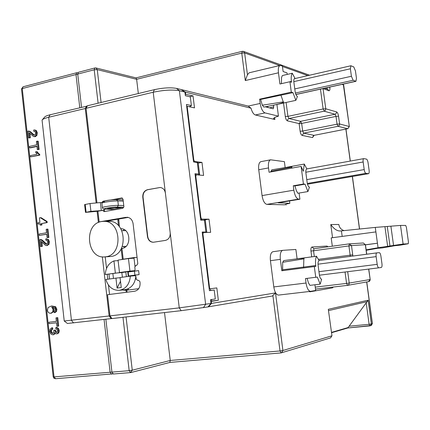 <?xml version="1.0" encoding="UTF-8"?>
<svg xmlns="http://www.w3.org/2000/svg" width="430" height="430" viewBox="0 0 430 430"><rect width="100%" height="100%" fill="white"/><g stroke="black" fill="none" stroke-linecap="round" stroke-linejoin="round"><path stroke-width="0.64" d="M123.878 207.136L120.733 207.733L114.407 207.593C111.042 207.733 108.769 208.055 107.586 208.572L114.633 208.813L111.408 209.308M120.733 207.733L114.633 208.813M122.738 199.896L123.109 199.896M103.995 209.114L104.791 211.495M107.172 221.353L105.995 221.219L110.016 220.531L110.118 221.412M193.317 160.094L193.79 159.998L187.163 106.28L194.505 107.882L193.022 95.901L189.555 96.707M193.022 95.901L185.196 94.24M187.163 106.28L186.69 106.387M118.454 225.61L117.788 219.203L118.712 219.042L119.411 226.691M105.866 319.259L111.929 372.1L129.172 370.671L132.263 370.203L126.06 316.958M169.85 362.425L170.237 360.469L164.518 312.578M111.967 318.528L67.429 323.473L64.242 321.011M205.282 232.469L206.76 232.039L202.191 232.039L209.426 290.68L214.21 290.019L215.317 298.968L210.539 299.71L211.001 303.478L207.905 306.939L181.191 310.68L111.993 318.56L109.956 315.878L107.521 294.706L134.665 291.234C138.422 290.293 140.223 287.519 140.073 282.918L139.917 281.618L138.514 280.279L137.611 280.403L136.213 279.07L135.923 276.619L134.488 275.248L139.094 274.62L138.621 270.62L128.188 271.991L128.651 275.979L134.923 275.119L134.45 271.115M122.975 317.313L129.172 370.671L130.559 372.606L132.263 370.203L170.237 360.469L280.011 350.955L281.129 352.906L281.548 352.826L282.913 350.509L280.011 350.955L272.889 295.485L272.55 295.974L207.937 306.907M42.296 119.793L44.586 117.132C45.198 116.315 47.063 115.525 50.176 114.756L87.295 106.081M181.825 89.714L248.174 106.086L250.991 108.177L185.427 92.197L181.465 89.757M96.922 202.675L86.059 108.317L87.467 105.775L154.467 89.644C163.292 87.774 170.624 87.36 176.461 88.392L181.154 89.547L184.927 92.074L185.378 95.718L190.313 96.884L191.382 105.56L186.453 104.469L193.543 161.906L198.176 162.669M100.018 221.907L99.136 221.907L97.906 211.227L85.495 212.388L90.907 211.35L104.146 210.399M102.34 256.839L109.145 315.969L111.182 318.651M98.395 222.53L97.089 211.216M96.116 202.74L85.269 108.505L86.677 105.968M109.543 294.448L108.462 285.095M107.785 279.226L107.226 274.372M106.538 268.411L105.21 256.871M109.145 315.969L64.221 320.995L42.059 120.067C42.774 119.11 44.983 118.175 48.692 117.266L85.269 108.505M117.788 219.203L110.016 220.531M123.883 259.231L122.389 259.306L121.169 248.868M122.389 259.306L121.018 259.65M122.233 289.987L126.006 290.298L126.237 292.309M127.06 292.207L126.829 290.202L126.006 290.298M127.662 290.094L127.533 289.024M123.899 289.793L127.436 290.121M121.959 248.502L121.351 248.529M121.609 228.819L121.061 229.109M121.513 248.218L122.276 248.368M124.06 229.561L123.028 230.69M123.442 246.428L124.533 247.497M121.626 228.953L120.975 228.964M137.057 257.333L123.206 259.177L134.956 257.446M120.852 228.749C130.742 228.308 131.822 247.444 121.953 248.427L123.206 259.177M118.712 219.042L128.253 217.413M134.429 271.12L135.09 269.551L134.805 267.105L135.88 265.434L136.719 265.315L137.799 263.638L133.09 223.67C132.343 219.687 130.268 217.542 126.871 217.231L127.839 217.317M99.136 221.907L125.99 217.306M97.906 211.227L102.722 210.372L104.098 211.619L122.835 208.308L123.894 206.615L123.028 199.235L121.84 197.972L110.698 199.982M85.495 212.388L84.608 204.599L90.01 203.53L100.389 202.557L101.824 202.6L101.894 203.084L102.915 201.407M86.059 108.317L153.214 92.235C163.733 90.02 172.457 89.515 179.385 90.725L184.927 92.074M165.394 193.07C164.776 189.727 163.018 187.867 160.116 187.491L147.501 189.695C144.217 190.7 142.642 193.188 142.781 197.166L147.463 236.554C148.162 240.176 150.086 242.079 153.247 242.262L165.367 240.418C168.732 239.494 170.345 237.005 170.21 232.958L153.214 92.235L154.467 89.644M211.001 303.478L179.256 307.869L109.956 315.878M139.094 274.62L134.923 275.119M128.651 275.979L134.488 275.248M126.829 290.202L138.718 288.664M128.479 289.987L128.328 288.68M121.738 228.819L120.9 228.83M211.689 299.533L211.748 300.033L210.593 300.167M210.571 290.46L210.361 288.772M193.527 161.787L194.709 161.556L201.971 162.389L198.23 163.115M193.79 159.998L194.709 161.556M200.428 217.736L200.907 217.655L201.821 219.144L209.012 219.171L210.646 232.35L203.471 232.512L202.922 234.017L202.444 234.092M200.907 217.655L195.79 176.209L195.317 176.295M201.971 162.389L203.589 175.445L196.343 174.8L195.79 176.209M185.663 94.138L185.427 92.197M287.197 74.422L286.993 72.88L283.112 71.531L282.381 66L280.183 65.414C278.592 66.021 278.017 68.483 278.457 72.794L279.93 84.001L289.927 81.721L291.298 92.138L259.623 99.174L260.177 103.447C261.085 108.699 262.692 111.854 265.009 112.907L278.446 116.143C275.146 117.1 273.512 117.949 273.539 118.696L274.872 119.481L255.366 114.971C253.571 114.337 252.114 112.074 250.991 108.177M242.466 51.337L241.767 53.1L244.643 52.965L247.454 74.798L249.131 72.794L280.075 65.441M208.555 306.827L211.485 303.403L275.506 292.916L272.889 295.485M211.485 303.403L211.237 301.392L218.354 300.258L216.822 287.901L209.689 288.858L202.922 234.017M299.909 199.214L278.102 202.815L289.836 203.304C286.477 203.971 284.784 204.476 284.762 204.82L266.885 204.368C264.574 203.766 262.966 200.842 262.058 195.591L293.857 190.173C294.776 195.51 296.329 198.504 298.517 199.138L299.909 199.214L299.097 193.054M285.165 167.56L284.391 161.648L270.637 159.809C268.782 160.503 268.073 163.206 268.519 167.931L258.736 169.737C258.301 165.039 259.032 162.341 260.919 161.642L270.572 159.82M258.736 169.737L262.058 195.591M297.098 258.822L295.872 249.459L282.73 250.351C280.677 251.125 279.882 254.125 280.344 259.354L270.427 260.693C269.975 255.49 270.798 252.501 272.889 251.727L272.986 251.717M270.427 260.693L273.797 286.928L306.036 283.031C306.939 288.32 308.45 291.094 310.567 291.357L315.685 290.47L314.932 284.767M310.487 291.363L278.5 295.087C276.259 294.851 274.689 292.126 273.797 286.928M400.513 225.427L403.109 244.03L408.253 243.751L408.435 241.902L406.388 227.26L405.678 225.438L400.513 225.427L375.266 227.405L375.885 231.91L331.202 237.876L332.315 246.213M203.471 232.512L202.272 232.695M209.689 288.858L209.206 288.922M209.415 290.615L214.21 290.019M218.354 300.258L210.716 301.15M210.754 301.452L211.237 301.392M210.797 301.446L211.108 303.951M275.506 292.916L282.913 350.509L331.831 335.825L330.595 337.889L331.965 335.76L328.31 309.31L368.123 300.204L371.353 323.962L369.117 324.295L369.897 325.881L370.219 325.816L371.353 323.962L372.342 323.666L366.672 282.005M130.424 372.606L113.332 374.009L111.929 372.1M111.924 372.025L110.118 372.251L111.52 374.159L112.59 373.691M279.72 65.527L244.643 52.965L243.412 51.369L242.24 51.315L136.02 77.884M138.331 93.53L136.627 79.297L136.052 77.889L95.949 67.956L94.922 67.967L94.218 69.784L97.266 69.633L95.949 67.956M98.099 103.216L94.218 69.784L77.722 74.089L78.448 72.278L94.869 67.978M77.722 74.089L81.528 107.21M77.051 72.74L76.717 72.734L75.986 74.54L77.749 74.304M247.454 74.798L245.293 80.55L241.767 53.1L136.627 79.297L97.266 69.633L101.093 102.496M278.446 116.143L276.92 104.469M259.623 99.174L260.612 99.443L262.338 105.21L263.875 107.075L274.055 105.087L263.875 107.075M265.659 106.914L273.222 108.806L273.684 106.946L273.458 105.221M184.943 91.81L185.239 94.234M188.963 106.672L190.517 106.285L191.382 105.56M196.343 174.8L195.161 175.021M202.234 232.404L203.696 232.506M201.971 220.133L201.917 219.671L200.659 219.639M205.889 231.963L204.427 220.138L205.303 220.267L206.76 232.039M204.427 220.138L200.724 220.133L194.994 173.704L198.73 174.042L197.279 162.33M200.627 219.338L201.821 219.144M209.012 219.171L203.073 220.133M195.102 174.542L196.376 174.8M198.327 174.978L199.617 174.322L198.73 174.042M160.116 187.491L147.769 189.705C144.485 190.716 142.916 193.204 143.05 197.176L147.732 236.548C148.404 240.085 150.274 241.988 153.354 242.251M291.298 92.138L292.954 92.644L295.856 100.351L297.436 96.476C296.351 95.901 295.582 94.294 295.13 91.654L293.878 82.2C293.652 80.018 293.932 78.776 294.711 78.47L295.055 78.502L292.271 73.245C291.244 74.874 290.959 77.583 291.411 81.383L291.524 82.248L289.927 81.721M260.612 99.443L292.954 92.644M292.271 73.245L282.354 75.546L281.526 77.615L281.44 83.656L291.411 81.383M294.367 78.658L295.055 78.502M295.856 100.351L274.055 105.087C281.639 103.34 284.708 102.27 283.268 101.878L262.338 105.21M280.989 95.293L283.268 101.878M353.75 66.908L355.443 70.902L356.459 78.281L355.949 81.313L353.127 80.27L351.407 76.26L350.385 68.778L350.901 65.752L353.75 66.908M79.781 107.629L75.986 74.54L22.263 88.564L23.059 86.79L21.511 88.978M54.304 312.653L55.744 311.492L56.083 309.369L54.814 306.81L51.111 306.117L48.079 307.536L47.429 310.31L47.977 311.97L49.149 313.029L50.675 313.282L52.551 312.121L53.073 309.804L52.637 308.412L51.659 307.364L53.659 307.488L54.814 308.332L55.217 309.396L54.911 310.756L54.078 311.363L54.304 312.653L55.104 312.54L56.545 311.385L56.884 309.261L55.615 306.703L51.869 306.02M50.783 313.266L53.352 312.008L53.874 309.697L53.444 308.305L52.546 307.316M56.362 321.366L48.891 322.258L49.047 323.666L56.518 322.806L56.91 326.338L57.916 326.225L56.98 317.759L55.975 317.877L56.362 321.393L48.891 322.258M57.916 326.225L58.716 326.096L57.776 317.641L55.975 317.877M53.105 333.282L52.1 332.777L51.423 331.277L51.659 329.917L52.852 329.014L52.567 327.724L51.767 327.853L50.159 329.095L49.756 331.503L50.81 333.986L52.799 334.798L54.11 334.126L54.669 332.578L55.513 333.599L56.556 333.863L57.609 333.347L58.303 332.137L58.426 330.493L57.609 328.434L55.862 327.526L55.819 328.859L57.045 329.38L57.566 330.616L57.324 331.917L56.432 332.514L55.282 331.96L54.755 330.278L53.825 330.235L53.739 332.696L52.627 333.417L51.294 332.911L50.616 331.412L50.858 330.052L52.046 329.144L51.767 327.853M53.605 334.664L55.26 333.406M56.76 333.831L58.41 333.212L59.098 332.003L59.227 330.358L58.41 328.305L56.663 327.397L55.862 327.526M56.878 332.368L56.088 331.826L55.556 330.149L53.825 330.235M38.066 224.051L40.06 223.697L40.216 225.11L41.027 225.105L41.963 224.944L41.807 223.53L47.23 222.573L47.112 221.52L41.167 217.709L40.355 217.704L39.415 217.876L39.92 222.412L37.926 222.767L38.066 224.051L40.076 223.837M39.318 235.409L46.698 234.162L47.085 237.639L48.88 237.457L47.956 229.12L47.149 229.131L46.16 229.303L46.542 232.764L39.168 234.022L39.318 235.409L46.709 234.28M46.338 240.193L45.827 240.203L47.128 240.569L47.741 241.988L47.472 243.487L46.359 244.224L45.193 243.81L41.71 240.305L39.78 239.612L40.544 246.546L42.339 246.352L41.855 241.966M46.934 245.53L48.998 244.358L49.402 241.848L48.515 239.564L45.989 238.854M46.746 244.143L42.522 240.279L41.323 239.618L40.049 239.58M34.76 131.37L33.771 131.295L35.05 131.569L35.652 132.934L35.394 134.44L34.013 135.24L33.148 134.907L29.724 131.666L27.821 131.107L28.573 137.917L30.363 137.793L29.863 133.3M34.368 136.6L35.373 136.627L36.916 135.385L37.313 132.875L36.437 130.666L35.222 130.07L33.733 129.968L33.771 131.295M34.384 135.23L30.541 131.768L29.089 131.155M29.665 147.786L36.948 146.157L37.324 149.592L39.119 149.463L38.206 141.244L37.394 141.148L36.416 141.368L36.792 144.786L29.514 146.42L29.665 147.786L30.482 147.877L36.975 146.426M30.664 156.875L39.786 155.144L39.694 154.322L38.458 153.435L37.276 151.779L36.464 151.699L35.48 151.914L36.991 154.193L30.525 155.606L30.664 156.875L38.974 155.063L38.883 154.241L37.641 153.354L36.464 151.699M55.594 378.717L54.019 376.895L53.202 376.884L53.949 378.271L55.47 378.733L112.794 373.863M289.836 203.304L289.53 200.928M270.755 171.952L271.83 169.828L285.509 167.517C290.513 166.711 292.62 166.577 291.836 167.125L291.524 168.168M268.519 167.931L269.078 172.258L301.108 166.421L303.429 184.029L305.047 184.174L307.923 191.565L297.829 193.263L296.377 190.689L294.926 185.921L305.047 184.174M293.857 190.173L293.281 185.781L303.429 184.029M293.281 185.781L294.926 185.921M307.923 191.565L309.45 187.152C308.385 186.803 307.627 185.298 307.171 182.643L305.902 173.048C305.66 170.629 305.977 169.253 306.848 168.909L304.284 164.056L303.327 171.253L301.108 166.421M270.884 171.215L291.836 167.125M282.273 168.087L285.509 167.517M306.649 168.979L307.031 168.909M284.203 167.738L304.284 164.056M366.414 159.089C367.161 159.428 367.72 160.675 368.08 162.825L369.112 170.312C369.327 172.296 369.133 173.419 368.526 173.688L365.892 173.338C365.14 173.021 364.575 171.769 364.199 169.587L363.162 161.992C362.947 160.014 363.14 158.89 363.753 158.632L366.414 159.089M306.036 283.031L305.45 278.575L317.324 277.081L320.173 284.144L321.624 279.177C320.587 279.038 319.845 277.64 319.388 274.985L318.103 265.245C317.851 262.579 318.205 261.048 319.167 260.661L316.48 256.226C315.518 258.478 315.271 261.574 315.738 265.514L282.612 269.787L282.677 262.278L283.752 260.596L294.663 259.15C302.027 258.242 305.096 258.145 303.87 258.855L303.569 267.965M282.612 269.787L282.72 270.653M280.344 259.354L281.822 270.766L314.33 266.573L315.744 277.307M307.068 278.377L308.504 282.999L309.939 285.364L320.173 284.144M315.738 265.514L315.856 266.401L314.33 266.573M282.677 262.278L303.87 258.855M294.437 259.183L316.48 256.226M379.271 252.663C379.996 252.819 380.545 253.974 380.91 256.14L381.953 263.74C382.184 265.923 381.969 267.17 381.302 267.487L378.851 267.825C378.115 267.697 377.562 266.536 377.191 264.348L376.137 256.635C375.906 254.447 376.126 253.2 376.798 252.894L379.271 252.663M267.895 107.484L267.766 106.457M400.454 245.121L394.665 245.74L382.377 247.906L377.54 248.298L366.204 250.292M365.462 244.858L377.438 243.224L365.452 244.788M375.885 231.91L378.061 247.739L366.145 249.841M375.266 227.405L340.678 230.948C337.362 231.286 334.062 229.147 330.788 224.546L332.551 237.693M330.788 224.546L338.808 224.476C339.383 227.658 341.146 229.706 344.097 230.614M403.109 244.03L378.061 247.739M387.279 226.578L389.983 246.105M57.776 317.641L56.98 317.759M52.852 329.014L52.046 329.144M55.556 330.149L54.755 330.278M47.112 221.52L46.306 221.52L40.355 217.704M47.23 222.573L46.424 222.573L46.306 221.52M41.807 223.53L46.424 222.573M41.963 224.944L41.156 224.949L41.001 223.53M40.216 225.11L41.156 224.949M48.88 237.457L48.074 237.473L47.149 229.131M47.085 237.639L48.074 237.473M40.544 246.546L41.533 246.385L40.963 241.235L45.607 245.444L46.628 245.541L48.192 244.385L48.601 241.875L47.709 239.585L45.79 238.86L45.827 240.203M42.339 246.352L41.533 246.385M28.573 137.917L29.546 137.697L28.987 132.639L33.556 136.498L34.556 136.53L36.098 135.283L36.502 132.768L35.626 130.559L34.411 129.962M30.363 137.793L29.546 137.697M39.119 149.463L38.308 149.377L37.394 141.148M37.324 149.592L38.308 149.377M39.694 154.322L38.883 154.241M39.786 155.144L38.974 155.063M331.562 332.718L347.811 327.977L368.123 300.204M331.965 335.76L328.31 309.31M320.463 89.134L323.129 108.967L324.365 111.128L325.408 110.322L325.773 108.79L323.129 108.967L287.928 116.353L285.294 116.535L283.52 103.033M300.129 131.257C300.532 133.601 301.21 134.982 302.161 135.402L303.682 133.144L314.018 135.359L347.666 128.726L338.028 126.296L339.254 125.469L339.609 123.985L337.055 124.173L338.028 126.296L303.682 133.144L302.672 131.069L300.129 131.257L299.119 123.603L301.656 123.421L302.672 131.069L337.055 124.173L336.002 116.396L338.555 116.213L339.609 123.985L349.214 126.474L347.881 128.667M314.228 135.316L347.762 128.731L349.332 126.549L343.274 84.108M322.333 88.72L323.081 88.795L325.773 108.79L336.609 111.924L335.97 113.751L335.029 114.251L324.156 111.187L288.998 118.519L300.64 121.33L335.029 114.251L336.002 116.396L301.656 123.421L300.64 121.33L299.119 123.603L287.439 120.862C286.423 120.395 285.708 118.954 285.294 116.535M329.799 87.075L329.832 87.338C330.068 89.682 329.756 90.827 328.896 90.762L323.037 88.569M347.703 271.69L349.235 283.064L346.575 283.418L347.564 285.353L348.891 284.547L349.235 283.064L370.079 279.527L368.499 281.682M366.634 254.237L365.328 244.67L351.509 245.605L349.348 243.858L348.913 245.912L313.551 250.765L314.024 248.739L349.31 243.864L313.932 248.75L311.96 247.024L326.988 246.051L327.966 246.815M365.328 244.67L363.35 242.982L365.328 244.67M135.321 279.64L136.004 277.312M122.41 198.155L113.853 199.713M135.858 276.307C134.907 283.934 131.274 288.39 124.947 289.669L119.33 290.325C125.942 288.933 129.613 284.203 130.338 276.135L135.493 275.651M131.048 276.071L131.01 275.727M130.532 271.663L130.489 271.314L125.818 271.819L126.388 276.678M134.843 270.701L130.489 271.314M134.956 266.159L134.02 258.199L128.463 258.554L118.051 260.091L119.497 272.55L129.93 271.088L128.463 258.554M122.383 277.226L121.84 272.566L115.364 273.131L113.945 260.908C108.623 263.208 105.732 267.756 105.275 274.539L121.738 272.357M113.945 260.908L118.11 260.628M121.84 272.566L125.84 272.007L119.497 272.55M129.93 271.088L134.869 270.669M128.28 276.42L127.71 271.55M130.338 276.135L120.078 277.543L121.244 287.536L117.094 288.079L120.513 281.279M117.094 288.079L115.939 278.108L105.844 279.495C108.247 286.891 112.741 290.497 119.33 290.325M108.994 274.216L109.526 278.989M105.275 274.539L115.364 273.131M113.45 278.452L112.896 273.668M120.099 277.71L115.939 278.108M104.614 256.903L105.656 256.796C123.431 255.092 121.308 220.203 103.539 221.353L101.587 221.531C83.614 223.74 86.57 258.871 104.614 256.903L110.908 256.484C128.581 254.797 126.468 220.214 108.795 221.353L103.743 221.353M117.358 208.33L117.282 207.658M123.765 205.518L118.352 205.373L117.831 200.928L123.249 201.111M123.598 207.228L117.288 207.077L118.352 205.373C113.961 205.185 101.716 206.948 102.415 207.663C102.818 208.926 103.754 209.437 105.221 209.211L104.979 209.179M117.288 207.077C112.251 206.905 99.717 209.147 105.409 209.195L111.8 209.319M105.409 209.195L111.612 209.335M73.53 322.941L71.439 320.329L48.692 117.266L50.176 114.756M117.825 220.192L118.664 220.192M170.21 232.958L179.256 307.869L181.191 310.68M274.872 119.481L274.62 117.562M307.869 75.605L282.445 66.499M359.469 229.034L352.315 176.477M350.219 161.073L345.87 129.102M302.161 135.402L312.529 137.562L313.551 135.617M309.154 291.524L309.901 291.819L332.557 287.853L333.255 287.03M311.723 256.861L310.96 251.072C310.739 248.669 311.073 247.32 311.96 247.024M286.031 205.083L285.918 204.223M281.037 352.906L169.915 362.415M369.854 325.881L347.789 327.983M53.202 376.884L21.516 88.999L22.263 88.564L54.019 376.895L110.118 372.251L104.065 319.463M372.342 323.666L371.208 325.515L372.342 323.666M372.401 323.602L366.774 281.989M77.889 72.772L76.717 72.734M278.457 72.794L245.293 80.55M248.174 106.086L260.177 103.447M265.009 112.907L255.366 114.971M176.461 88.392L179.385 90.725L205.642 304.359L203.369 307.708M147.463 236.554L147.732 236.548M142.781 197.166L143.05 197.176M147.501 189.695L147.769 189.705M350.385 68.778L293.819 81.641M351.407 76.26L294.77 88.919M353.127 80.27L295.399 93.047M355.728 81.286L295.878 94.482M266.885 204.368L298.517 199.138M363.162 161.992L305.821 172.242M364.199 169.587L306.773 179.627M365.892 173.338L307.305 183.454M368.419 173.688L307.482 184.185M376.782 252.899L319.087 260.499L376.798 252.894M376.137 256.635L318.012 264.187M377.191 264.348L318.952 271.685M378.846 267.825L319.42 275.2L378.851 267.825M273.684 106.946L269.422 107.871M341.425 230.888L342.173 236.409M408.242 243.751L400.421 245.127M384.931 226.615L387.645 246.282M390.892 226.207L393.563 245.471M56.545 311.385L55.744 311.492M53.444 308.305L52.637 308.412M53.874 309.697L53.073 309.804M53.352 312.008L52.551 312.121M51.917 306.015L51.111 306.117M55.615 306.703L54.814 306.81M56.884 309.261L56.083 309.369M51.659 329.917L50.858 330.052M51.423 331.277L50.616 331.412M52.1 332.777L51.294 332.911M55.572 330.358L54.766 330.493M56.088 331.826L55.282 331.96M58.41 328.305L57.609 328.434M59.227 330.358L58.426 330.493M59.098 332.003L58.303 332.137M58.41 333.212L57.609 333.347M54.911 333.992L54.11 334.126M41.323 239.618L40.511 239.639M42.522 240.279L41.71 240.305M43.973 241.757L43.167 241.784M45.999 243.783L45.193 243.81M48.515 239.564L47.709 239.585M49.402 241.848L48.601 241.875M48.998 244.358L48.192 244.385M47.434 245.514L46.628 245.541M29.358 131.193L28.541 131.085M30.541 131.768L29.724 131.666M31.97 133.139L31.153 133.031M33.965 135.009L33.148 134.907M36.437 130.666L35.626 130.559M37.313 132.875L36.502 132.768M36.916 135.385L36.098 135.283M35.373 136.627L34.556 136.53M38.458 153.435L37.641 153.354M366.226 302.983L369.117 324.295L349.106 326.219M348.3 327.504L331.519 332.39M328.627 310.589L367.397 301.586M286.1 102.469L287.928 116.353L288.998 118.519L287.788 119.363L287.439 120.862M336.609 111.924C337.502 112.407 338.152 113.837 338.555 116.213M343.231 84.119L343.548 84.941L342.033 84.382M313.357 135.643L314.12 135.359L312.529 137.562M329.832 87.338L328.912 87.274M327.262 87.634L327.117 89.053M324.655 88.209L327.66 89.236L328.896 90.762M309.901 291.819L309.885 291.438M332.594 287.111L332.557 287.853M347.548 285.359L315.507 289.111L347.574 285.353L368.999 281.553L369.832 280.908L370.203 279.715L368.655 269.089M345.043 272.023L346.575 283.418L315.244 287.122M318.399 259.371L350.165 255.162L348.913 245.912L351.509 245.605L352.858 256.049M363.232 242.993L349.327 243.864M326.988 246.051L327.305 246.906M310.96 251.072L313.551 250.765L314.308 256.517M352.761 254.845L350.165 255.162L350.187 256.404M100.389 202.557L101.292 210.351M121.626 197.988L122.077 198.004M90.01 203.53L90.907 211.35M85.21 204.411L86.102 212.21M108.263 208.684L108.22 208.292M104.56 201.837C98.857 201.724 111.386 199.429 116.422 199.671L117.831 200.928C113.439 200.702 101.2 202.476 101.905 203.229L102.415 207.631M107.285 221.273L107.253 221.004M169.871 362.425L281.129 352.906L330.595 337.889M169.888 362.42L130.919 372.541L113.332 374.009M359.566 229.023L352.417 176.461M350.321 161.051L345.967 129.081M309.568 75.218L243.504 51.401M199.617 174.322L198.171 162.648M294.319 78.706L350.864 65.763M295.904 94.546L355.949 81.313M76.664 72.745L23.059 86.79M307.009 168.866L363.753 158.632M307.488 184.201L368.526 173.688M310.567 291.357L278.5 295.087M294.663 259.15L283.752 260.596M282.73 250.351L272.889 251.727M408.253 243.751L400.438 245.121M50.729 313.276L51.535 313.164M51.089 306.122L51.89 306.02M56.653 333.847L57.453 333.712M52.949 334.782L53.75 334.642M45.87 238.854L46.676 238.833M46.386 245.568L47.198 245.535M28.385 131.059L29.208 131.166M33.895 136.568L34.712 136.67M347.768 327.993L371.208 325.515M349.332 126.549L343.672 85.043M370.187 279.5L368.768 269.078M366.742 254.221L365.435 244.67M126.071 246.315L122.281 246.476M125.657 230.647L121.867 230.711M101.899 203.197C101.991 201.772 102.98 201.003 104.861 200.896C108.081 200.165 112.004 199.751 116.637 199.654L122.948 199.88"/></g></svg>

